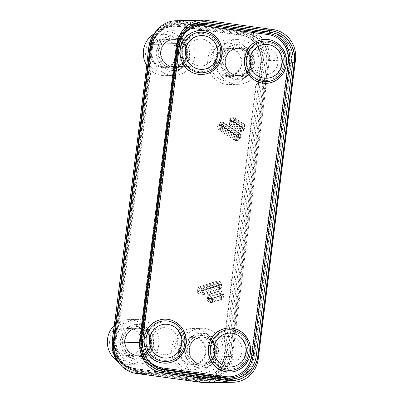 <?xml version="1.0" encoding="UTF-8"?>
<svg xmlns="http://www.w3.org/2000/svg" width="403" height="403" viewBox="0 0 403 403"><rect width="100%" height="100%" fill="white"/><g stroke="black" fill="none" stroke-linecap="round" stroke-linejoin="round"><path stroke-width="0.3" stroke-dasharray="2.02 1.51" d="M225.423 60.178A13.546 12.972 -91.3 0 1 237.987 48.41A13.546 12.972 -91.3 0 1 251.155 63.724A13.546 12.972 -91.3 0 1 238.591 75.492A13.546 12.972 -91.3 0 1 225.423 60.178A13.546 12.972 -91.3 0 1 237.987 48.41A13.546 12.972 -91.3 0 1 251.155 63.724A13.546 12.972 -91.3 0 1 238.591 75.492A13.546 12.972 -91.3 0 1 225.423 60.178M161.094 51.322A13.546 12.972 -91.3 0 1 173.658 39.554A13.546 12.972 -91.3 0 1 186.826 54.863A13.546 12.972 -91.3 0 1 174.262 66.636A13.546 12.972 -91.3 0 1 161.094 51.322A13.546 12.972 -91.3 0 1 173.658 39.554A13.546 12.972 -91.3 0 1 186.826 54.863A13.546 12.972 -91.3 0 1 174.262 66.636A13.546 12.972 -91.3 0 1 161.094 51.322M125.132 340.011A13.546 12.972 -91.3 0 1 137.7 328.244A13.546 12.972 -91.3 0 1 150.868 343.558A13.546 12.972 -91.3 0 1 138.3 355.325A13.546 12.972 -91.3 0 1 125.132 340.011A13.546 12.972 -91.3 0 1 137.7 328.244A13.546 12.972 -91.3 0 1 150.868 343.558A13.546 12.972 -91.3 0 1 138.3 355.325A13.546 12.972 -91.3 0 1 125.132 340.011M189.465 348.872A13.546 12.972 -91.3 0 1 202.029 337.104A13.546 12.972 -91.3 0 1 215.197 352.413A13.546 12.972 -91.3 0 1 202.633 364.186A13.546 12.972 -91.3 0 1 189.465 348.872A13.546 12.972 -91.3 0 1 202.029 337.104A13.546 12.972 -91.3 0 1 215.197 352.413A13.546 12.972 -91.3 0 1 202.633 364.186A13.546 12.972 -91.3 0 1 189.465 348.872M206.915 382.85A27.087 25.948 88.7 0 0 232.042 359.31L269.254 60.551A27.087 25.948 88.7 0 0 246.868 30.149L180.126 20.961A27.087 25.948 88.7 0 0 176.176 20.734M252.147 59.584A13.546 12.972 -91.3 0 1 264.711 47.816A13.546 12.972 -91.3 0 1 277.879 63.13A13.546 12.972 -91.3 0 1 265.315 74.898A13.546 12.972 -91.3 0 1 252.147 59.584M187.818 50.728A13.546 12.972 -91.3 0 1 200.382 38.955A13.546 12.972 -91.3 0 1 213.55 54.269A13.546 12.972 -91.3 0 1 200.986 66.037A13.546 12.972 -91.3 0 1 187.818 50.728M151.86 339.417A13.546 12.972 -91.3 0 1 164.424 327.649A13.546 12.972 -91.3 0 1 177.592 342.963A13.546 12.972 -91.3 0 1 165.029 354.731A13.546 12.972 -91.3 0 1 151.86 339.417M216.189 348.278A13.546 12.972 -91.3 0 1 228.753 336.505A13.546 12.972 -91.3 0 1 241.921 351.819A13.546 12.972 -91.3 0 1 229.357 363.587A13.546 12.972 -91.3 0 1 216.189 348.278M113.893 340.958L115.097 340.762A27.439 26.286 88.7 0 0 129.378 368.856A27.439 26.286 88.7 0 0 137.776 371.556L135.655 370.513A1.693 0.479 97.8 0 1 135.443 368.861L198.165 377.495A1.693 0.479 97.8 0 0 198.377 379.152A26.336 25.228 88.7 0 0 226.647 356.484L228.128 344.61L229.423 341.165L232.546 316.567L260.837 89.406L261.189 85.023L260.872 81.733L263.235 62.757A26.336 25.228 88.7 0 0 241.468 33.202L178.746 24.568A26.336 25.228 88.7 0 0 163.15 27.686A26.336 25.228 88.7 0 0 150.475 47.232L145.745 87.874L116.835 319.947L113.893 340.958A26.336 25.228 88.7 0 0 127.6 367.924A26.336 25.228 88.7 0 0 135.655 370.513L198.377 379.152L200.498 380.195L185.536 378.296L185.325 379.994L185.536 378.296M137.776 371.556L185.602 378.326M113.948 350.822A29.152 27.923 88.7 0 0 128.648 370.387A29.152 27.923 88.7 0 0 137.564 373.254L151.372 375.153L151.583 373.46M115.097 340.762L118.079 316.823L117.117 316.687M151.372 375.153L153.437 375.601L153.644 373.903M153.709 373.939L153.437 375.601L185.325 379.994L186.478 379.989L186.69 378.291M200.498 380.195A27.439 26.286 88.7 0 0 229.952 356.579L232.934 332.636L234.556 332.858L235.478 331.201L265.683 88.72L265.179 87.018L268.161 63.075A29.152 27.923 88.7 0 0 244.072 30.366L197.279 23.606L197.067 25.298L194.946 25.324L181.138 23.424A27.439 26.286 88.7 0 0 164.882 26.674A27.439 26.286 88.7 0 0 151.684 47.04L148.752 72.616L147.125 72.394M186.478 379.989L200.286 381.888A29.152 27.923 88.7 0 0 231.574 356.801L234.556 332.858M198.165 377.495A24.659 23.621 88.7 0 0 224.637 356.277L226.113 344.399C226.657 344.595 224.874 341.598 224.577 340.661L255.809 88.882C256.011 86.015 256.338 84.58 256.797 84.565C258.489 82.832 259.179 81.819 258.862 81.527L261.225 62.551A24.659 23.621 88.7 0 0 240.843 34.875L178.121 26.24A24.659 23.621 88.7 0 0 151.649 47.463L149.261 66.651C149.029 66.984 149.498 68.198 150.667 70.293C150.939 70.404 150.873 71.643 150.475 74.021L119.001 326.037C118.905 326.521 116.054 329.231 116.568 329.236L115.067 341.19A24.659 23.621 88.7 0 0 135.443 368.861M164.424 327.649L137.211 328.254A13.546 12.972 88.7 0 1 150.379 343.568A13.546 12.972 -91.3 0 1 137.816 355.335A13.546 12.972 -91.3 0 1 124.648 340.026A13.546 12.972 -91.3 0 1 137.211 328.254A13.546 12.972 -91.3 0 1 150.379 343.568A13.546 12.972 -91.3 0 1 137.816 355.335A13.546 12.972 -91.3 0 1 124.648 340.026A13.546 12.972 88.7 0 1 137.211 328.254L127.736 328.465A13.546 12.972 -91.3 0 1 140.904 343.779A13.546 12.972 -91.3 0 1 128.34 355.547A13.546 12.972 -91.3 0 1 115.172 340.233A13.546 12.972 -91.3 0 1 127.736 328.465M260.736 62.561L258.363 81.618C258.62 81.93 257.9 82.963 256.202 84.716C255.829 84.771 255.552 86.056 255.366 88.574L224.083 340.621C224.194 341.291 226.138 344.484 225.63 344.318L224.154 356.287A24.659 23.621 -91.3 0 1 197.682 377.51L134.96 368.871A24.659 23.621 -91.3 0 1 114.578 341.2L116.039 329.463C115.596 329.352 117.338 327.574 118.366 326.319L149.835 75.27C150.405 70.203 150.475 71.603 150.168 70.278C149.004 68.178 148.536 66.974 148.772 66.671L151.165 47.473A24.659 23.621 -91.3 0 1 177.637 26.25L240.359 34.885A24.659 23.621 -91.3 0 1 260.736 62.561L264.761 62.979L262.383 82.036L262.736 85.401L262.403 89.31L231.74 335.492L230.964 341.341L229.67 344.741L228.174 356.705A28.014 26.835 -91.3 0 1 198.105 380.815L135.383 372.176A28.014 26.835 -91.3 0 1 126.814 369.42A28.014 26.835 -91.3 0 1 119.913 364.221M228.753 336.505L201.54 337.115A13.546 12.972 88.7 0 1 214.708 352.424A13.546 12.972 -91.3 0 1 202.145 364.196A13.546 12.972 -91.3 0 1 188.977 348.882A13.546 12.972 -91.3 0 1 201.54 337.115A13.546 12.972 -91.3 0 1 214.708 352.424A13.546 12.972 -91.3 0 1 202.145 364.196A13.546 12.972 -91.3 0 1 188.977 348.882A13.546 12.972 88.7 0 1 201.54 337.115L192.065 337.326A13.546 12.972 -91.3 0 1 205.233 352.635A13.546 12.972 -91.3 0 1 192.669 364.408A13.546 12.972 -91.3 0 1 179.501 349.094A13.546 12.972 -91.3 0 1 192.065 337.326M264.711 47.816L237.503 48.42A13.546 12.972 88.7 0 1 250.671 63.734A13.546 12.972 -91.3 0 1 238.102 75.502A13.546 12.972 -91.3 0 1 224.934 60.193A13.546 12.972 -91.3 0 1 237.503 48.42A13.546 12.972 -91.3 0 1 250.671 63.734A13.546 12.972 -91.3 0 1 238.102 75.502A13.546 12.972 -91.3 0 1 224.934 60.193A13.546 12.972 88.7 0 1 237.503 48.42L228.027 48.632A13.546 12.972 -91.3 0 1 241.196 63.946A13.546 12.972 -91.3 0 1 228.627 75.714A13.546 12.972 -91.3 0 1 215.459 60.405A13.546 12.972 -91.3 0 1 228.027 48.632M200.382 38.955L173.169 39.565A13.546 12.972 88.7 0 1 186.337 54.879A13.546 12.972 -91.3 0 1 173.774 66.646A13.546 12.972 -91.3 0 1 160.606 51.332A13.546 12.972 -91.3 0 1 173.169 39.565A13.546 12.972 -91.3 0 1 186.337 54.879A13.546 12.972 -91.3 0 1 173.774 66.646A13.546 12.972 -91.3 0 1 160.606 51.332A13.546 12.972 88.7 0 1 173.169 39.565L163.694 39.776A13.546 12.972 -91.3 0 1 176.862 55.085A13.546 12.972 -91.3 0 1 164.298 66.858A13.546 12.972 -91.3 0 1 151.13 51.544A13.546 12.972 -91.3 0 1 163.694 39.776M202.291 290.689L201.787 290.276L201.646 290.553L202.291 290.689L218.426 285.379L218.743 284.931L218.481 284.785L218.426 285.379L218.804 285.848L218.94 285.576L218.441 285.435L202.311 290.744L201.843 291.198L202.11 291.344L202.291 290.689M212.049 298.134L211.545 297.726L211.404 297.998L212.049 298.134L220.451 295.369L220.773 294.915L220.512 294.774L220.451 295.369L220.834 295.837L220.97 295.565L220.471 295.424L212.069 298.19L211.6 298.648L211.867 298.789L212.049 298.134M234.007 122.049L233.957 121.439L233.664 121.505L234.007 122.049L241.447 126.995L241.961 127.021L241.896 126.718L241.417 127.046L241.326 127.66L241.614 127.595L241.417 127.046L233.977 122.099L233.317 122.079L233.382 122.381L234.007 122.049M222.753 126.602L222.703 125.993L222.411 126.058L222.753 126.602L237.045 136.098L237.558 136.123L237.493 135.821L237.014 136.149L236.919 136.763L237.211 136.698L237.014 136.149L222.723 126.653L222.063 126.633L222.129 126.935L222.753 126.602M261.225 62.551L266.539 62.853A27.439 26.286 88.7 0 0 243.86 32.059L197.138 25.263L197.279 23.606L195.153 23.631L181.35 21.727A29.152 27.923 88.7 0 0 164.081 25.177A29.152 27.923 88.7 0 0 152.666 37.771M232.934 332.636L233.856 330.979L235.478 331.201L233.952 330.979L264.056 88.494L265.683 88.72L264.156 88.499M266.539 62.853L263.557 86.796L264.056 88.494M118.079 316.823L118.547 315.101L117.333 314.934M148.752 72.616L118.547 315.101M164.882 26.674L163.15 27.686C155.956 32.124 151.724 38.643 150.455 47.242L144.657 96.388L116.588 321.73L113.873 340.968L115.067 341.19L113.873 340.968C112.971 352.952 117.55 361.939 127.6 367.924L129.378 368.856M150.455 47.242L151.649 47.463L150.455 47.242M118.583 315.096L117.338 314.929M148.788 72.611L147.538 72.449M148.702 70.978L147.74 70.847M195.153 23.631L194.946 25.324M229.03 29.656L229.171 27.993L228.959 29.691M230.264 28.462L230.053 30.16M263.557 86.796L265.179 87.018M198.054 292.336L202.795 290.734L202.795 292.598L200.941 291.591L200.744 290.946L202.78 290.679L218.91 285.369L218.401 283.516L217.424 282.095L200.729 287.586A3.048 2.922 88.7 0 0 198.83 291.409L199.027 292.054A3.048 2.922 88.7 0 0 202.689 294.044L219.388 288.553A3.048 2.922 88.7 0 0 221.287 284.73L221.091 284.085A3.048 2.922 88.7 0 0 217.424 282.095A1.184 0.327 -108.2 0 1 217.031 281.213L200.336 286.704A3.975 3.808 88.7 0 0 197.858 291.691L198.054 292.336A3.975 3.808 88.7 0 0 202.83 294.931L219.529 289.44A3.975 3.808 88.7 0 0 222.003 284.458L221.806 283.808A3.975 3.808 88.7 0 0 217.031 281.213M200.336 286.704A1.184 0.327 -108.2 0 0 200.729 287.586L202.795 290.734L218.93 285.425L220.451 285.173L219.489 287.102L218.91 285.369L220.255 284.523L218.401 283.516L201.707 289.011L200.744 290.946L197.858 291.691M212.588 302.376A1.184 0.327 71.8 0 1 212.446 301.494L212.552 300.044L210.698 299.036L212.552 298.18L212.552 300.044L221.519 297.092L220.955 295.414L222.481 295.157L222.285 294.512L220.94 295.359L220.431 293.505L211.464 296.457L212.537 298.124L210.502 298.391L210.698 299.036L208.784 299.5A3.048 2.922 88.7 0 0 212.446 301.494L221.413 298.542A3.048 2.922 88.7 0 0 223.317 294.719L223.121 294.074A3.048 2.922 88.7 0 0 219.454 292.084L210.487 295.031A3.048 2.922 88.7 0 0 208.588 298.855L208.784 299.5L207.812 299.782A3.975 3.808 88.7 0 0 212.588 302.376L221.554 299.429A3.975 3.808 88.7 0 0 224.033 294.442L223.836 293.797A3.975 3.808 88.7 0 0 219.056 291.203L210.094 294.155A3.975 3.808 88.7 0 0 207.616 299.137L207.812 299.782M219.842 130.109A1.184 0.282 123.6 0 1 220.441 129.323L221.756 128.043L236.541 137.871L237.498 136.138L238.581 137.398L238.929 136.829L237.528 136.088L238.475 134.698L223.685 124.87L223.242 126.592L221.645 125.343L221.297 125.912L223.212 126.643L221.756 128.043L221.297 125.912L219.544 125.116A3.048 2.922 88.7 0 0 220.441 129.323L235.231 139.151A3.048 2.922 88.7 0 0 239.261 138.219L239.609 137.65A3.048 2.922 88.7 0 0 238.707 133.443L223.917 123.615A3.048 2.922 88.7 0 0 219.892 124.547L219.544 125.116L218.668 124.623A3.975 3.808 88.7 0 0 219.842 130.109L234.627 139.937A3.975 3.808 88.7 0 0 239.881 138.723L240.228 138.148A3.975 3.808 88.7 0 0 239.055 132.663L224.264 122.834A3.975 3.808 88.7 0 0 219.015 124.048L218.668 124.623M241.906 127.036L242.989 128.295L243.336 127.726L241.936 126.985L242.878 125.595L234.939 120.316L234.496 122.038L232.899 120.789L232.551 121.358L234.46 122.089L233.01 123.489L240.949 128.769L241.936 126.985L234.46 122.089L241.906 127.036M241.755 64.062A14.392 13.783 -91.3 0 1 226.31 76.444A14.392 13.783 -91.3 0 1 214.416 60.299A14.392 13.783 -91.3 0 1 229.861 47.912A14.392 13.783 -91.3 0 1 241.755 64.062M238.143 77.195A15.238 14.594 -91.3 0 0 252.278 63.956A15.238 14.594 88.7 0 0 237.463 46.728A15.238 14.594 88.7 0 0 223.327 59.971A15.238 14.594 -91.3 0 0 238.143 77.195L237.533 77.21A15.238 14.594 -91.3 0 1 222.723 59.982A15.238 14.594 88.7 0 1 236.853 46.743A15.238 14.594 88.7 0 1 251.668 63.971A15.238 14.594 -91.3 0 1 237.533 77.21M253.678 64.248A17.354 16.624 88.7 0 0 236.808 44.627A17.354 16.624 88.7 0 0 220.713 59.704A17.354 16.624 -91.3 0 0 237.584 79.326A17.354 16.624 -91.3 0 0 253.678 64.248M238.188 79.31A17.354 16.624 -91.3 0 0 254.288 64.233A17.354 16.624 88.7 0 0 237.417 44.612A17.354 16.624 88.7 0 0 221.318 59.694A17.354 16.624 -91.3 0 0 238.188 79.31L237.584 79.326M238.299 84.338A22.382 21.44 -91.3 0 0 259.064 64.888A22.382 21.44 88.7 0 0 237.302 39.585A22.382 21.44 88.7 0 0 216.542 59.034A22.382 21.44 -91.3 0 0 238.299 84.338L229.554 84.534A22.382 21.44 -91.3 0 1 207.792 59.231A22.382 21.44 -91.3 0 1 228.556 39.781A22.382 21.44 -91.3 0 1 250.318 65.084A22.382 21.44 -91.3 0 1 229.554 84.534M210.039 59.694A18.996 18.195 -91.3 0 1 230.43 43.348A18.996 18.195 -91.3 0 1 246.132 64.666A18.996 18.195 -91.3 0 1 225.74 81.013A18.996 18.195 -91.3 0 1 210.039 59.694M177.426 55.206A14.392 13.783 -91.3 0 1 161.976 67.588A14.392 13.783 -91.3 0 1 150.082 51.438A14.392 13.783 -91.3 0 1 165.532 39.056A14.392 13.783 -91.3 0 1 177.426 55.206M173.814 68.339A15.238 14.594 -91.3 0 0 187.949 55.095A15.238 14.594 88.7 0 0 173.134 37.872A15.238 14.594 88.7 0 0 158.999 51.11A15.238 14.594 -91.3 0 0 173.814 68.339L173.204 68.354A15.238 14.594 -91.3 0 1 158.389 51.126A15.238 14.594 88.7 0 1 172.524 37.887A15.238 14.594 88.7 0 1 187.34 55.11A15.238 14.594 -91.3 0 1 173.204 68.354M189.35 55.387A17.354 16.624 88.7 0 0 172.479 35.771A17.354 16.624 88.7 0 0 156.379 50.849A17.354 16.624 -91.3 0 0 173.25 70.47A17.354 16.624 -91.3 0 0 189.35 55.387M173.859 70.454A17.354 16.624 -91.3 0 0 189.959 55.372A17.354 16.624 88.7 0 0 173.083 35.756A17.354 16.624 88.7 0 0 156.989 50.833A17.354 16.624 -91.3 0 0 173.859 70.454L173.25 70.47M173.97 75.482A22.382 21.44 -91.3 0 0 194.735 56.032A22.382 21.44 88.7 0 0 172.973 30.729A22.382 21.44 88.7 0 0 152.208 50.179A22.382 21.44 -91.3 0 0 173.97 75.482L165.225 75.678A22.382 21.44 -91.3 0 1 146.526 65.095M153.81 34.013A22.382 21.44 -91.3 0 1 164.228 30.92A22.382 21.44 -91.3 0 1 185.99 56.229A22.382 21.44 -91.3 0 1 165.225 75.678M145.71 50.838A18.996 18.195 -91.3 0 1 166.101 34.487A18.996 18.195 -91.3 0 1 181.798 55.805A18.996 18.195 -91.3 0 1 161.407 72.152A18.996 18.195 -91.3 0 1 145.71 50.838M141.468 343.895A14.392 13.783 -91.3 0 1 126.018 356.277A14.392 13.783 -91.3 0 1 114.125 340.132A14.392 13.783 -91.3 0 1 129.575 327.745A14.392 13.783 -91.3 0 1 141.468 343.895M137.851 357.028A15.238 14.594 -91.3 0 0 151.986 343.789A15.238 14.594 88.7 0 0 137.176 326.561A15.238 14.594 88.7 0 0 123.041 339.805A15.238 14.594 -91.3 0 0 137.851 357.028L137.247 357.043A15.238 14.594 -91.3 0 1 122.431 339.815A15.238 14.594 88.7 0 1 136.567 326.576A15.238 14.594 88.7 0 1 151.382 343.804A15.238 14.594 -91.3 0 1 137.247 357.043M153.392 344.081A17.354 16.624 88.7 0 0 136.521 324.46A17.354 16.624 88.7 0 0 120.421 339.538A17.354 16.624 -91.3 0 0 137.292 359.159A17.354 16.624 -91.3 0 0 153.392 344.081M137.902 359.144A17.354 16.624 -91.3 0 0 153.996 344.066A17.354 16.624 88.7 0 0 137.126 324.445A17.354 16.624 88.7 0 0 121.031 339.528A17.354 16.624 -91.3 0 0 137.902 359.144L137.292 359.159M138.012 364.171A22.382 21.44 -91.3 0 0 158.777 344.721A22.382 21.44 88.7 0 0 137.015 319.418A22.382 21.44 88.7 0 0 116.25 338.868A22.382 21.44 -91.3 0 0 138.012 364.171L129.267 364.367A22.382 21.44 -91.3 0 1 117.011 360.685M114.392 325.357A22.382 21.44 -91.3 0 1 128.27 319.614A22.382 21.44 -91.3 0 1 150.032 344.918A22.382 21.44 -91.3 0 1 129.267 364.367M109.752 339.528A18.996 18.195 -91.3 0 1 130.144 323.181A18.996 18.195 -91.3 0 1 145.841 344.494A18.996 18.195 -91.3 0 1 125.449 360.846A18.996 18.195 -91.3 0 1 109.752 339.528M205.797 352.751A14.392 13.783 -91.3 0 1 190.347 365.138A14.392 13.783 -91.3 0 1 178.453 348.988A14.392 13.783 -91.3 0 1 193.903 336.606A14.392 13.783 -91.3 0 1 205.797 352.751M202.185 365.889A15.238 14.594 -91.3 0 0 216.32 352.645A15.238 14.594 88.7 0 0 201.505 335.422A15.238 14.594 88.7 0 0 187.37 348.66A15.238 14.594 -91.3 0 0 202.185 365.889L201.576 365.899A15.238 14.594 -91.3 0 1 186.76 348.676A15.238 14.594 88.7 0 1 200.896 335.432A15.238 14.594 88.7 0 1 215.711 352.66A15.238 14.594 -91.3 0 1 201.576 365.899M217.721 352.937A17.354 16.624 88.7 0 0 200.85 333.316A17.354 16.624 88.7 0 0 184.75 348.399A17.354 16.624 -91.3 0 0 201.626 368.015A17.354 16.624 -91.3 0 0 217.721 352.937M202.23 368.004A17.354 16.624 -91.3 0 0 218.33 352.922A17.354 16.624 88.7 0 0 201.46 333.306A17.354 16.624 88.7 0 0 185.36 348.383A17.354 16.624 -91.3 0 0 202.23 368.004L201.626 368.015M202.341 373.032A22.382 21.44 -91.3 0 0 223.106 353.582A22.382 21.44 88.7 0 0 201.344 328.279A22.382 21.44 88.7 0 0 180.584 347.724A22.382 21.44 -91.3 0 0 202.341 373.032L193.596 373.223A22.382 21.44 -91.3 0 1 171.834 347.92A22.382 21.44 -91.3 0 1 192.599 328.47A22.382 21.44 -91.3 0 1 214.361 353.779A22.382 21.44 -91.3 0 1 193.596 373.223M174.081 348.383A18.996 18.195 -91.3 0 1 194.473 332.037A18.996 18.195 -91.3 0 1 210.17 353.355A18.996 18.195 -91.3 0 1 189.783 369.702A18.996 18.195 -91.3 0 1 174.081 348.383M212.537 298.124L220.94 295.359L212.537 298.124M223.212 126.643L237.498 136.138L223.212 126.643M198.447 377.228L135.242 368.523A24.356 23.329 -91.3 0 1 115.112 341.195L151.699 47.468A24.356 23.329 -91.3 0 1 177.844 26.507L241.044 35.212A24.356 23.329 -91.3 0 1 261.174 62.541L224.587 356.267A24.356 23.329 -91.3 0 1 198.447 377.228A1.184 0.338 -82.2 0 0 198.598 378.387L135.393 369.682A25.53 24.457 -91.3 0 1 128.461 367.612A25.53 24.457 -91.3 0 1 114.296 341.034L150.878 47.307A25.53 24.457 -91.3 0 1 164.021 27.883A25.53 24.457 -91.3 0 1 178.282 25.339L241.488 34.038A25.53 24.457 -91.3 0 1 262.585 62.692L226.002 356.418A25.53 24.457 -91.3 0 1 198.598 378.387L201.248 379.586A26.8 25.671 88.7 0 0 230.017 356.519L224.587 356.267M135.242 368.523A1.184 0.338 -82.2 0 0 135.393 369.682L138.043 370.881L201.248 379.586A1.184 0.338 97.8 0 1 201.399 380.744A27.973 26.8 88.7 0 0 231.428 356.665L268.015 62.939A27.973 26.8 88.7 0 0 244.893 31.545L181.693 22.845A27.973 26.8 88.7 0 0 151.659 46.919L115.077 340.646A27.973 26.8 88.7 0 0 138.194 372.04L201.399 380.744M115.112 341.195L114.281 341.039L115.898 340.807A26.8 25.671 88.7 0 0 130.768 368.705A26.8 25.671 88.7 0 0 138.043 370.881A1.184 0.338 97.8 0 1 138.194 372.04M151.699 47.468L150.863 47.312C152.178 38.582 156.566 32.104 164.021 27.883L166.278 26.684A26.8 25.671 88.7 0 0 152.48 47.08L150.878 47.307L114.281 341.039C113.429 353.114 118.16 361.97 128.461 367.612L130.768 368.705C119.983 362.806 115.031 353.502 115.913 340.797L115.077 340.646M177.844 26.507A1.184 0.338 97.8 0 1 178.282 25.339L181.249 24.014A26.8 25.671 88.7 0 0 166.278 26.684C158.48 31.096 153.886 37.892 152.495 47.07L115.898 340.807L152.495 47.07L151.659 46.919M241.044 35.212A1.184 0.338 97.8 0 1 241.488 34.038L244.455 32.719L181.249 24.014A1.184 0.338 -82.2 0 0 181.693 22.845M261.174 62.541L266.605 62.792A26.8 25.671 88.7 0 0 244.455 32.719A1.184 0.338 -82.2 0 0 244.893 31.545M231.428 356.665L230.017 356.519L266.605 62.792L268.015 62.939M180.126 20.961L206.366 20.377M246.868 30.149L273.108 29.565M269.254 60.551L295.495 59.966M232.042 359.31L258.283 358.725M156.319 369.183A27.087 25.948 88.7 0 0 161.925 370.634L225.131 379.334A27.087 25.948 88.7 0 0 254.207 356.025L290.795 62.299A27.087 25.948 88.7 0 0 268.403 31.897L205.203 23.198L207.777 22.049M257.794 356.111L251.316 355.673L287.898 61.946L291.329 62.304A27.208 26.064 88.7 0 0 268.841 31.772L205.641 23.067A27.208 26.064 88.7 0 0 190.443 25.777A27.208 26.064 88.7 0 0 176.433 46.481L139.846 340.208A27.208 26.064 88.7 0 0 154.948 368.533A27.208 26.064 88.7 0 0 162.333 370.74L225.539 379.445A27.208 26.064 88.7 0 0 254.746 356.03L291.329 62.304L294.381 62.384L289.379 62.153A25.913 24.82 88.7 0 0 267.965 33.071A1.184 0.338 -82.2 0 1 268.403 31.897L270.982 30.749M267.965 33.071L204.759 24.366A25.913 24.82 88.7 0 0 176.942 46.667L140.36 340.394A25.913 24.82 88.7 0 0 161.774 369.475L224.98 378.175A25.913 24.82 88.7 0 0 252.792 355.879L289.379 62.153M191.778 25.072A27.087 25.948 88.7 0 1 205.203 23.198A1.184 0.338 -82.2 0 0 204.759 24.366M252.792 355.879L257.794 356.116M227.312 380.321L225.131 379.334A1.184 0.338 97.8 0 1 224.98 378.175M161.774 369.475A1.184 0.338 97.8 0 0 161.925 370.634L164.107 371.616M191.123 25.369A27.087 25.948 88.7 0 0 190.07 25.898A27.087 25.948 88.7 0 0 176.126 46.506L139.539 340.233A27.087 25.948 88.7 0 0 154.571 368.433A27.087 25.948 88.7 0 0 155.649 368.916M177.617 46.315L176.393 46.496L139.811 340.223L141.03 340.041L139.524 340.243L140.36 340.394M192.176 24.779L190.07 25.898C182.156 30.376 177.501 37.247 176.106 46.516L177.617 46.295M156.722 369.455L154.571 368.433C143.639 362.448 138.622 353.048 139.524 340.243L176.106 46.516L176.942 46.667M224.637 356.277L229.952 356.579M239.034 130.834A3.975 3.808 88.7 0 0 244.289 129.62L244.636 129.046A3.975 3.808 88.7 0 0 243.462 123.56L235.518 118.281A3.975 3.808 88.7 0 0 230.264 119.5L229.917 120.069A3.975 3.808 88.7 0 0 231.09 125.555L239.034 130.834A1.184 0.282 123.6 0 1 239.634 130.048A3.048 2.922 88.7 0 0 243.664 129.116L244.011 128.547A3.048 2.922 88.7 0 0 243.115 124.341L235.171 119.061A3.048 2.922 88.7 0 0 231.141 119.993L230.793 120.562A3.048 2.922 88.7 0 0 231.695 124.769L239.634 130.048L240.949 128.769L242.989 128.295L244.289 129.62M199.848 286.719A3.975 3.808 88.7 0 0 197.369 291.701L197.566 292.346A3.975 3.808 88.7 0 0 202.346 294.941L219.041 289.45A3.975 3.808 88.7 0 0 221.519 284.468L221.323 283.818A3.975 3.808 88.7 0 0 216.542 281.223L199.848 286.719A2.876 0.791 -108.2 0 0 200.81 288.855A1.728 1.652 88.7 0 0 199.732 291.016L199.928 291.666A1.728 1.652 88.7 0 0 202.004 292.79L218.698 287.299A1.728 1.652 88.7 0 0 219.776 285.133L219.58 284.488A1.728 1.652 88.7 0 0 217.504 283.359L200.81 288.855L201.787 290.276L218.481 284.785L217.504 283.359A2.876 0.791 -108.2 0 1 216.542 281.223M209.605 294.165A3.975 3.808 88.7 0 0 207.127 299.147L207.323 299.792A3.975 3.808 88.7 0 0 212.104 302.386L221.071 299.439A3.975 3.808 88.7 0 0 223.544 294.457L223.353 293.807A3.975 3.808 88.7 0 0 218.572 291.213L209.605 294.165A2.876 0.791 -108.2 0 0 210.568 296.301A1.728 1.652 88.7 0 0 209.489 298.462L209.686 299.112A1.728 1.652 88.7 0 0 211.761 300.24L220.728 297.288A1.728 1.652 88.7 0 0 221.806 295.122L221.61 294.477A1.728 1.652 88.7 0 0 219.534 293.349L210.568 296.301L211.545 297.726L220.512 294.774L219.534 293.349A2.876 0.791 -108.2 0 1 218.572 291.213M235.035 118.296A3.975 3.808 88.7 0 0 229.781 119.51L229.433 120.079A3.975 3.808 88.7 0 0 230.607 125.565L238.546 130.844A3.975 3.808 88.7 0 0 243.8 129.63L244.147 129.056A3.975 3.808 88.7 0 0 242.974 123.57L235.035 118.296A2.876 0.685 -56.4 0 0 234.188 120.18A1.728 1.652 88.7 0 0 231.906 120.709L231.559 121.283A1.728 1.652 88.7 0 0 232.068 123.661L240.012 128.94A1.728 1.652 88.7 0 0 242.294 128.416L242.641 127.842A1.728 1.652 88.7 0 0 242.132 125.459L234.188 120.18L233.957 121.439L241.896 126.718L242.132 125.459A2.876 0.685 -56.4 0 1 242.974 123.57M223.781 122.844A3.975 3.808 88.7 0 0 218.527 124.059L218.179 124.633A3.975 3.808 88.7 0 0 219.353 130.119L234.143 139.947A3.975 3.808 88.7 0 0 239.392 138.733L239.74 138.158A3.975 3.808 88.7 0 0 238.566 132.673L223.781 122.844A2.876 0.685 -56.4 0 0 222.935 124.734A1.728 1.652 88.7 0 0 220.658 125.262L220.31 125.832A1.728 1.652 88.7 0 0 220.819 128.214L235.604 138.043A1.728 1.652 88.7 0 0 237.886 137.519L238.233 136.944A1.728 1.652 88.7 0 0 237.725 134.562L222.935 124.734L222.703 125.993L237.493 135.821L237.725 134.562A2.876 0.685 -56.4 0 1 238.566 132.673M197.369 291.701L201.646 290.553L201.843 291.198L197.566 292.346M202.346 294.941A2.876 0.791 71.8 0 1 202.004 292.79L202.11 291.344L218.804 285.848L218.698 287.299A2.876 0.791 71.8 0 0 219.041 289.45M221.519 284.468L218.94 285.576L218.743 284.931L221.323 283.818M207.127 299.147L211.404 297.998L211.6 298.648L207.323 299.792M212.104 302.386A2.876 0.791 71.8 0 1 211.761 300.24L211.867 298.789L220.834 295.837L220.728 297.288A2.876 0.791 71.8 0 0 221.071 299.439M223.544 294.457L220.97 295.565L220.773 294.915L223.353 293.807M229.781 119.51A2.876 0.458 -148.7 0 0 231.906 120.709L233.664 121.505L233.317 122.079L231.559 121.283A2.876 0.458 -148.7 0 1 229.433 120.079M230.607 125.565A2.876 0.685 123.6 0 1 232.068 123.661L233.382 122.381L241.326 127.66L240.012 128.94A2.876 0.685 123.6 0 0 238.546 130.844M243.8 129.63A2.876 0.458 31.3 0 1 242.294 128.416L241.614 127.595L241.961 127.021L242.641 127.842A2.876 0.458 31.3 0 0 244.147 129.056M218.527 124.059A2.876 0.458 -148.7 0 0 220.658 125.262L222.411 126.058L222.063 126.633L220.31 125.832A2.876 0.458 -148.7 0 1 218.179 124.633M219.353 130.119A2.876 0.685 123.6 0 1 220.819 128.214L222.129 126.935L236.919 136.763L235.604 138.043A2.876 0.685 123.6 0 0 234.143 139.947M239.392 138.733A2.876 0.458 31.3 0 1 237.886 137.519L237.211 136.698L237.558 136.123L238.233 136.944A2.876 0.458 31.3 0 0 239.74 138.158M197.682 377.51A3.385 0.962 -82.2 0 0 198.105 380.815L200.286 381.888M134.96 368.871A3.385 0.962 -82.2 0 0 135.383 372.176L137.564 373.254M114.578 341.2L112.19 340.757M151.165 47.473L148.778 47.03M156.868 30.411A28.014 26.835 -91.3 0 1 162.293 26.225A28.014 26.835 -91.3 0 1 178.887 22.906L241.609 31.545A28.014 26.835 -91.3 0 1 264.761 62.979L268.161 63.075M177.637 26.25A3.385 0.962 97.8 0 1 178.887 22.906L181.35 21.727M240.359 34.885A3.385 0.962 97.8 0 1 241.609 31.545L244.072 30.366M224.154 356.287L231.574 356.801M243.86 32.059L241.468 33.202A1.693 0.479 -82.2 0 0 240.843 34.875M178.121 26.24A1.693 0.479 -82.2 0 1 178.746 24.568L181.138 23.424M150.475 47.232L151.684 47.04M221.806 283.808L220.255 284.523L220.451 285.173L222.003 284.458M219.529 289.44A1.184 0.327 71.8 0 1 219.388 288.553L219.489 287.102L202.795 292.598L202.689 294.044A1.184 0.327 71.8 0 0 202.83 294.931M210.094 294.155A1.184 0.327 -108.2 0 0 210.487 295.031L211.464 296.457L210.502 298.391L207.616 299.137M219.056 291.203A1.184 0.327 -108.2 0 0 219.454 292.084L220.431 293.505L222.285 294.512L223.836 293.797M224.033 294.442L222.481 295.157L221.519 297.092L221.413 298.542A1.184 0.327 71.8 0 0 221.554 299.429M234.627 139.937A1.184 0.282 123.6 0 1 235.231 139.151L236.541 137.871L238.581 137.398L239.881 138.723M219.015 124.048L221.645 125.343L223.685 124.87L223.917 123.615A1.184 0.282 -56.4 0 1 224.264 122.834M239.055 132.663A1.184 0.282 -56.4 0 0 238.707 133.443L238.475 134.698L238.929 136.829L240.228 138.148M231.09 125.555A1.184 0.282 123.6 0 1 231.695 124.769L233.01 123.489L232.551 121.358L229.917 120.069M230.264 119.5L232.899 120.789L234.939 120.316L235.171 119.061A1.184 0.282 -56.4 0 1 235.518 118.281M243.462 123.56A1.184 0.282 -56.4 0 0 243.115 124.341L242.878 125.595L243.336 127.726L244.636 129.046M146.435 357.829A24.356 23.329 -91.3 0 1 142.324 340.585L178.912 46.859A24.356 23.329 -91.3 0 1 182.413 36.854M178.912 46.859L178.091 46.703A25.53 24.457 -91.3 0 1 191.234 27.273A25.53 24.457 -91.3 0 1 192.09 26.84M142.324 340.585L141.488 340.434L178.091 46.703L179.305 46.526M156.55 367.4A25.53 24.457 -91.3 0 1 155.674 367.007A25.53 24.457 -91.3 0 1 141.503 340.429L142.722 340.253M287.898 61.946A24.356 23.329 88.7 0 0 267.773 34.618L204.568 25.913A24.356 23.329 88.7 0 0 178.423 46.874L141.841 340.6A24.356 23.329 88.7 0 0 161.966 367.929L225.171 376.634A24.356 23.329 88.7 0 0 251.316 355.673M271.098 30.764L268.841 31.772A2.876 0.816 -82.2 0 0 267.773 34.618M204.568 25.913A2.876 0.816 -82.2 0 1 205.641 23.067L207.893 22.064M190.488 25.752L190.443 25.777C182.473 30.296 177.788 37.202 176.393 46.496L178.423 46.874M154.999 368.559L154.948 368.533C143.947 362.509 138.899 353.068 139.811 340.223L141.841 340.6M164.348 371.652L162.333 370.74A2.876 0.816 97.8 0 1 161.966 367.929M225.171 376.634A2.876 0.816 97.8 0 0 225.539 379.445L227.554 380.356M143.816 338.308A22.009 21.082 -91.3 0 1 167.441 319.367A22.009 21.082 -91.3 0 1 185.632 344.066A22.009 21.082 -91.3 0 1 162.006 363.007A22.009 21.082 -91.3 0 1 143.816 338.308M208.15 347.169A22.009 21.082 -91.3 0 1 231.775 328.228A22.009 21.082 -91.3 0 1 249.961 352.927A22.009 21.082 -91.3 0 1 226.335 371.868A22.009 21.082 -91.3 0 1 208.15 347.169M221.59 55.377A22.009 21.082 -91.3 0 1 197.964 74.318A22.009 21.082 -91.3 0 1 179.773 49.619A22.009 21.082 -91.3 0 1 203.399 30.678A22.009 21.082 -91.3 0 1 221.59 55.377M285.918 64.233A22.009 21.082 -91.3 0 1 262.298 83.174A22.009 21.082 -91.3 0 1 244.107 58.475A22.009 21.082 -91.3 0 1 267.733 39.534A22.009 21.082 -91.3 0 1 285.918 64.233M146.803 338.671A19.193 18.387 -91.3 0 1 167.406 322.153A19.193 18.387 -91.3 0 1 183.269 343.694A19.193 18.387 88.7 0 1 162.666 360.211A19.193 18.387 88.7 0 1 146.803 338.671M149.201 338.963A16.931 16.216 88.7 0 0 163.195 357.96A16.931 16.216 88.7 0 0 181.365 343.391A16.931 16.216 -91.3 0 0 167.376 324.39A16.931 16.216 -91.3 0 0 149.201 338.963M247.598 352.549A19.193 18.387 88.7 0 0 231.735 331.014A19.193 18.387 88.7 0 0 211.132 347.532A19.193 18.387 -91.3 0 0 226.995 369.067A19.193 18.387 -91.3 0 0 247.598 352.549M245.694 352.247A16.931 16.216 -91.3 0 1 227.524 366.821A16.931 16.216 -91.3 0 1 213.53 347.819A16.931 16.216 88.7 0 1 231.705 333.251A16.931 16.216 88.7 0 1 245.694 352.247M182.761 49.982A19.193 18.387 88.7 0 0 198.624 71.517A19.193 18.387 88.7 0 0 219.227 54.999A19.193 18.387 -91.3 0 0 203.364 33.464A19.193 18.387 -91.3 0 0 182.761 49.982M185.158 50.269A16.931 16.216 -91.3 0 1 203.334 35.701A16.931 16.216 -91.3 0 1 217.323 54.702A16.931 16.216 88.7 0 1 199.153 69.271A16.931 16.216 88.7 0 1 185.158 50.269M283.556 63.86A19.193 18.387 -91.3 0 1 262.952 80.378A19.193 18.387 -91.3 0 1 247.089 58.838A19.193 18.387 88.7 0 1 267.693 42.32A19.193 18.387 88.7 0 1 283.556 63.86M281.657 63.558A16.931 16.216 88.7 0 0 267.663 44.562A16.931 16.216 88.7 0 0 249.487 59.13A16.931 16.216 -91.3 0 0 263.481 78.127A16.931 16.216 -91.3 0 0 281.657 63.558M265.315 74.898L228.627 75.714M200.986 66.037L164.298 66.858M165.029 354.731L128.34 355.547M229.357 363.587L192.669 364.408M128.648 370.387L126.814 369.42L119.988 364.312M156.898 30.366L164.081 25.177M157.427 367.838L155.674 367.007C145.367 361.36 140.642 352.504 141.488 340.434L178.076 46.708C179.39 37.973 183.773 31.499 191.234 27.273L192.946 26.366M237.463 46.728L236.853 46.743M237.417 44.612L236.808 44.627M237.302 39.585L228.556 39.781M173.134 37.872L172.524 37.887M173.083 35.756L172.479 35.771M172.973 30.729L164.228 30.92M137.176 326.561L136.567 326.576M137.126 324.445L136.521 324.46M137.015 319.418L128.27 319.614M201.505 335.422L200.896 335.432M201.46 333.306L200.85 333.316M201.344 328.279L192.599 328.47"/><path stroke-width="0.6" d="M202.417 20.15L176.176 20.734A27.087 25.948 88.7 0 0 151.049 44.275L113.837 343.034A27.087 25.948 88.7 0 0 136.224 373.435L202.966 382.623A27.087 25.948 88.7 0 0 206.915 382.85L233.156 382.266A27.087 25.948 88.7 0 0 258.283 358.725L295.495 59.966A27.087 25.948 88.7 0 0 273.108 29.565L206.366 20.377A27.087 25.948 88.7 0 0 202.417 20.15A27.087 25.948 88.7 0 0 177.29 43.69L140.073 342.449A27.087 25.948 88.7 0 0 162.459 372.851L229.206 382.039A27.087 25.948 88.7 0 0 233.156 382.266M271.169 30.668L207.968 21.964A28.275 27.082 88.7 0 0 192.176 24.779A28.275 27.082 88.7 0 0 177.617 46.295L141.03 340.021A28.275 27.082 88.7 0 0 156.722 369.455A28.275 27.082 88.7 0 0 164.399 371.747L227.604 380.452A28.275 27.082 88.7 0 0 257.95 356.121L294.538 62.394A28.275 27.082 88.7 0 0 271.169 30.668L270.982 30.749M117.117 316.687L116.457 316.597L113.47 340.54A29.152 27.923 88.7 0 0 113.948 350.822M119.913 364.221A28.014 26.835 -91.3 0 1 112.23 340.742L114.971 321.362L127.902 217.57L145.725 74.469L148.818 47.015A28.014 26.835 -91.3 0 1 156.868 30.411M152.666 37.771A29.152 27.923 88.7 0 0 150.057 46.813L116.925 314.879L116.457 316.597M117.333 314.934L116.925 314.879L117.338 314.929M147.538 72.449L147.125 72.394M147.74 70.847L147.075 70.757M207.893 22.064L271.098 30.764A28.175 26.986 -91.3 0 1 294.381 62.384L257.794 356.111A28.175 26.986 -91.3 0 1 227.554 380.356L164.348 371.652A28.175 26.986 -91.3 0 1 156.702 369.365A28.175 26.986 -91.3 0 1 141.065 340.036L177.647 46.31A28.175 26.986 -91.3 0 1 192.155 24.87A28.175 26.986 -91.3 0 1 207.893 22.064L207.746 23.727L270.952 32.431A26.492 25.379 -91.3 0 1 292.85 62.163L256.263 355.889A26.492 25.379 -91.3 0 1 227.821 378.689L164.615 369.984A26.492 25.379 -91.3 0 1 157.427 367.838A26.492 25.379 -91.3 0 1 142.722 340.253L179.305 46.526A26.492 25.379 -91.3 0 1 192.946 26.366A26.492 25.379 -91.3 0 1 207.746 23.727L205.495 24.729L268.7 33.434A25.53 24.457 -91.3 0 1 289.797 62.082L253.21 355.809A25.53 24.457 -91.3 0 1 225.806 377.777L162.605 369.077A25.53 24.457 -91.3 0 1 156.55 367.4M146.526 65.095A22.382 21.44 -91.3 0 1 143.463 50.37A22.382 21.44 -91.3 0 1 153.81 34.013M117.011 360.685A22.382 21.44 -91.3 0 1 107.505 339.064A22.382 21.44 -91.3 0 1 114.392 325.357M151.049 44.275L177.29 43.69M202.966 382.623L229.206 382.039M136.224 373.435L162.459 372.851M113.837 343.034L140.073 342.449M182.413 36.854A24.356 23.329 -91.3 0 1 205.051 25.903L268.257 34.608A24.356 23.329 -91.3 0 1 288.387 61.936L294.538 62.394M227.312 380.321L227.604 380.452M164.107 371.616L164.399 371.747M155.649 368.916A27.087 25.948 88.7 0 0 156.319 369.183M191.778 25.072A27.087 25.948 88.7 0 0 191.123 25.369M119.988 364.312L113.434 353.471L112.19 340.757L113.47 340.54M112.19 340.757L116.437 309.091L146.062 71.25L148.778 47.03L150.057 46.813M288.387 61.936L251.799 355.663A24.356 23.329 -91.3 0 1 225.655 376.619L162.454 367.919A24.356 23.329 -91.3 0 1 146.435 357.829M186.121 344.056A22.009 21.082 88.7 0 0 167.93 319.357A22.009 21.082 88.7 0 0 144.304 338.298A22.009 21.082 88.7 0 0 162.495 362.997A22.009 21.082 88.7 0 0 186.121 344.056M250.449 352.917A22.009 21.082 88.7 0 0 232.259 328.218A22.009 21.082 88.7 0 0 208.633 347.159A22.009 21.082 88.7 0 0 226.824 371.858A22.009 21.082 88.7 0 0 250.449 352.917M180.262 49.609A22.009 21.082 88.7 0 0 198.452 74.308A22.009 21.082 88.7 0 0 222.078 55.367A22.009 21.082 88.7 0 0 203.888 30.668A22.009 21.082 88.7 0 0 180.262 49.609M244.591 58.465A22.009 21.082 88.7 0 0 262.781 83.164A22.009 21.082 88.7 0 0 286.407 64.223A22.009 21.082 88.7 0 0 268.217 39.524A22.009 21.082 88.7 0 0 244.591 58.465M192.09 26.84A25.53 24.457 -91.3 0 1 205.495 24.729A1.184 0.338 97.8 0 0 205.051 25.903M162.454 367.919A1.184 0.338 -82.2 0 0 162.605 369.077L164.615 369.984L164.348 371.652M225.655 376.619A1.184 0.338 -82.2 0 0 225.806 377.777L227.821 378.689L227.554 380.356M251.799 355.663L257.794 356.111M268.257 34.608A1.184 0.338 97.8 0 1 268.7 33.434L270.952 32.431L271.098 30.764M177.617 46.315L179.305 46.526M141.03 340.041L142.722 340.253M146.088 338.515A20.326 19.47 -91.3 0 1 167.905 321.025A20.326 19.47 -91.3 0 1 184.705 343.835A20.326 19.47 88.7 0 1 162.888 361.325A20.326 19.47 88.7 0 1 146.088 338.515M149.689 338.953A16.931 16.216 88.7 0 0 163.678 357.95A16.931 16.216 88.7 0 0 181.854 343.381A16.931 16.216 -91.3 0 0 167.86 324.38A16.931 16.216 -91.3 0 0 149.689 338.953M249.034 352.69A20.326 19.47 88.7 0 0 232.234 329.881A20.326 19.47 88.7 0 0 210.416 347.376A20.326 19.47 -91.3 0 0 227.216 370.181A20.326 19.47 -91.3 0 0 249.034 352.69M246.183 352.237A16.931 16.216 -91.3 0 1 228.007 366.811A16.931 16.216 -91.3 0 1 214.018 347.809A16.931 16.216 88.7 0 1 232.188 333.241A16.931 16.216 88.7 0 1 246.183 352.237M182.045 49.826A20.326 19.47 88.7 0 0 198.845 72.631A20.326 19.47 88.7 0 0 220.663 55.14A20.326 19.47 -91.3 0 0 203.863 32.331A20.326 19.47 -91.3 0 0 182.045 49.826M185.647 50.259A16.931 16.216 -91.3 0 1 203.817 35.691A16.931 16.216 -91.3 0 1 217.811 54.687A16.931 16.216 88.7 0 1 199.636 69.261A16.931 16.216 88.7 0 1 185.647 50.259M284.992 64.001A20.326 19.47 -91.3 0 1 263.174 81.492A20.326 19.47 -91.3 0 1 246.379 58.682A20.326 19.47 88.7 0 1 268.197 41.192A20.326 19.47 88.7 0 1 284.992 64.001M282.14 63.548A16.931 16.216 88.7 0 0 268.151 44.547A16.931 16.216 88.7 0 0 249.976 59.12A16.931 16.216 -91.3 0 0 263.97 78.117A16.931 16.216 -91.3 0 0 282.14 63.548M148.778 47.03L151.457 37.978L156.898 30.366M190.488 25.752L192.155 24.87M154.999 368.559L156.702 369.365"/></g></svg>
